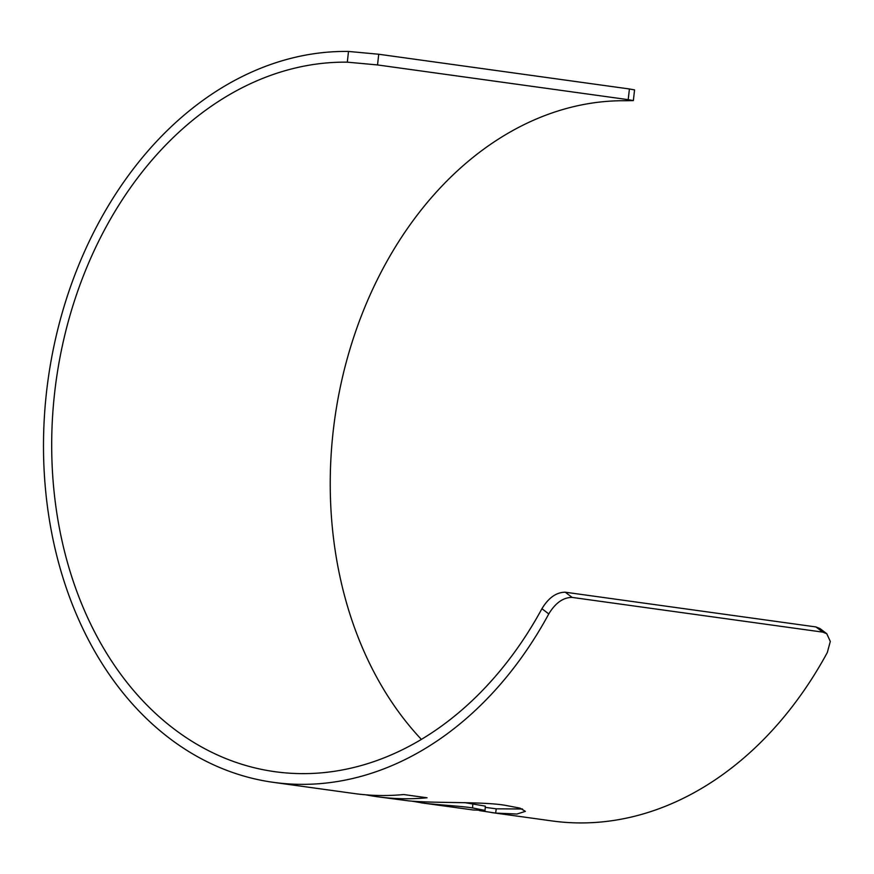 <?xml version="1.0" encoding="UTF-8"?>
<svg xmlns="http://www.w3.org/2000/svg" width="874" height="874" viewBox="0 0 874 874"><rect width="100%" height="100%" fill="white"/><g stroke="black" fill="none" stroke-linecap="round" stroke-linejoin="round"><path stroke-width="1.31" d="M420.94 802.78L473.205 809.98L485.026 810.406L472.572 807.926C461.548 806.134 437.929 804.888 424.021 803.184L411.785 801.141M421.377 739.393A357.182 270.383 -82.1 0 1 491.199 143.882A357.182 270.383 -82.1 0 1 625.839 100.739L633.366 100.597L628.209 99.658L377.524 64.938L347.306 62.163L348.497 51.446A367.943 278.533 -82.1 0 0 209.312 95.878A367.943 278.533 -82.1 0 0 45.514 489.473A367.943 278.533 -82.1 0 0 273.486 782.361L354.134 793.526A367.943 278.533 -82.1 0 0 403.701 794.542L427.058 797.776A367.943 278.533 -82.1 0 1 377.492 796.76A367.943 278.533 -82.1 0 1 365.856 794.816M377.492 796.76L409.01 800.901C436.06 803.446 483.628 801.392 505.707 805.402L520.03 808.144L525.383 811.356L516.938 814.033L495.667 813.093L479.389 810.58M491.308 812.525L552.018 820.937A367.943 278.533 -82.1 0 0 717.172 778.483A367.943 278.533 -82.1 0 0 827.317 652.507L830.3 641.45L826.782 633.748L822.816 632.131L572.131 597.412C563.238 597.412 555.449 602.907 548.785 613.919L541.924 608.719C548.577 597.74 556.367 592.244 565.281 592.211L572.131 597.412M273.486 782.361A367.943 278.533 -82.1 0 0 438.628 739.907A367.943 278.533 -82.1 0 0 548.785 613.919M348.497 51.446L378.726 54.243L377.524 64.938M628.209 99.658L629.411 88.973L378.726 54.243M629.411 88.973L634.557 89.902L633.366 100.597M822.816 632.131L815.966 626.942L819.943 628.537L826.793 633.737M815.966 626.942L565.281 592.211M347.306 62.163A357.182 270.383 -82.1 0 0 212.655 105.295A357.182 270.383 -82.1 0 0 53.653 487.375A357.182 270.383 -82.1 0 0 274.96 771.698A357.182 270.383 -82.1 0 0 435.285 730.489A357.182 270.383 -82.1 0 0 541.924 608.719M485.026 810.406L485.343 806.134L464.892 802.649M472.572 807.926L472.823 803.643M424.021 803.184L424.185 801.873M522.51 808.996L496.214 808.821L485.256 807.347M495.667 813.093L496.214 808.821"/></g></svg>
